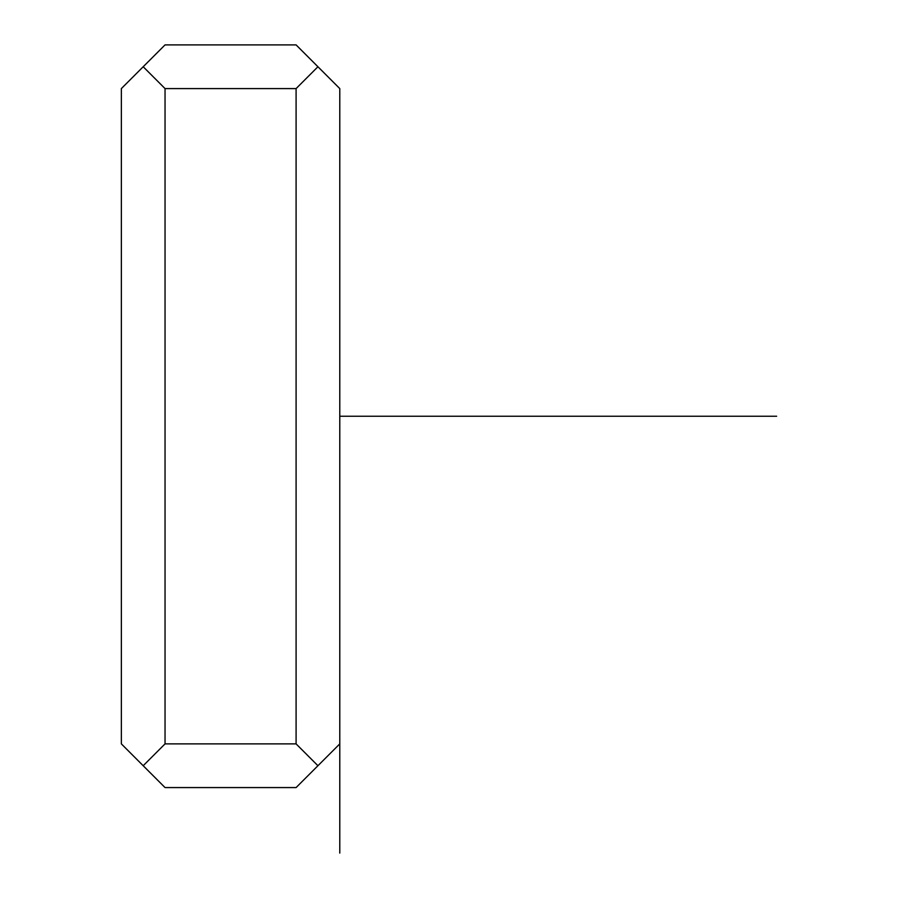 <?xml version="1.0" encoding="UTF-8"?>
<svg xmlns="http://www.w3.org/2000/svg" width="898" height="898" viewBox="0 0 898 898"><rect width="100%" height="100%" fill="white"/><g stroke="black" fill="none" stroke-linecap="round" stroke-linejoin="round"><path stroke-width="1.35" d="M296.093 88.588L296.093 743.881L317.937 765.725L339.781 743.881L339.781 88.588L296.093 44.9L165.041 44.9L121.353 88.588L121.353 743.881L143.197 765.725L165.041 743.881L165.041 88.588L296.093 88.588L317.937 66.744M143.197 765.725L165.041 787.568L296.093 787.568L317.937 765.725M296.093 743.881L165.041 743.881M165.041 88.588L143.197 66.744M339.781 743.881L339.781 853.1M339.781 416.234L776.647 416.234"/></g></svg>
